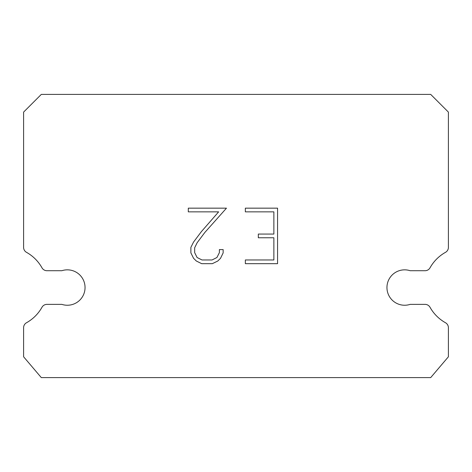 <?xml version="1.0" encoding="UTF-8"?>
<svg xmlns="http://www.w3.org/2000/svg" width="472" height="472" viewBox="0 0 472 472"><rect width="100%" height="100%" fill="white"/><g stroke="black" fill="none" stroke-linecap="round" stroke-linejoin="round"><path stroke-width="0.71" d="M399.164 270.716A17.7 17.7 0 0 1 410.144 270.716L425.077 270.716A5.664 5.664 0 0 0 430.016 267.819A40.356 40.356 0 0 1 445.503 252.331A5.664 5.664 0 0 0 448.4 247.387L448.4 112.1L430.7 94.4L41.3 94.4L23.6 112.1L23.6 247.387A5.664 5.664 0 0 0 26.497 252.331A40.356 40.356 0 0 1 41.984 267.819A5.664 5.664 0 0 0 46.923 270.716L61.856 270.716A17.7 17.7 0 0 1 84.175 282.049A17.7 17.7 0 0 1 61.856 304.369L46.923 304.369A5.664 5.664 0 0 0 41.984 307.26A40.356 40.356 0 0 1 26.497 322.748A5.664 5.664 0 0 0 23.6 327.692L23.6 356.779L41.3 377.6L430.7 377.6L448.4 356.779L448.4 327.692A5.664 5.664 0 0 0 445.503 322.748A40.356 40.356 0 0 1 430.016 307.26A5.664 5.664 0 0 0 425.077 304.369L410.144 304.369A17.7 17.7 0 0 1 387.825 293.035A17.7 17.7 0 0 1 399.164 270.716M273.866 259.966L273.866 237.764L258.326 237.764L258.326 234.065L273.866 234.065L273.866 211.863L245.351 211.863L245.351 208.164L277.565 208.164L277.565 263.671L245.351 263.671L245.351 259.966L273.866 259.966M223.144 249.594L223.144 252.921L220.507 258.343L217.763 261.034L212.341 263.671L201.68 263.671L196.299 260.992L193.549 258.284L190.877 252.862L190.877 247.369L193.549 242.059L201.391 231.622L218.63 211.863L188.31 211.863L188.31 208.164L226.471 208.164L204.86 232.436L197.166 242.697L194.67 247.759L194.67 252.632L197.089 257.517L202.004 259.966L212.052 259.966L216.931 257.505L219.386 252.632L219.386 249.594L223.144 249.594"/></g></svg>
